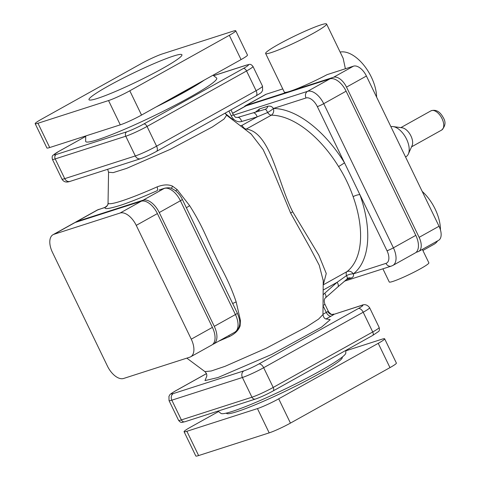 <?xml version="1.0" encoding="UTF-8"?>
<svg xmlns="http://www.w3.org/2000/svg" width="480" height="480" viewBox="0 0 480 480"><rect width="100%" height="100%" fill="white"/><g stroke="black" fill="none" stroke-linecap="round" stroke-linejoin="round"><path stroke-width="0.72" d="M323.298 280.932L319.236 265.248L309.99 247.65L290.622 213.048L273.048 170.748L263.106 149.556L251.136 134.004L249.798 132.918M108.036 203.604A5.076 5.046 8.2 0 1 105.216 207.402L104.664 207.51C107.16 205.968 108.288 204.654 108.036 203.574L108.552 172.242L113.154 172.638L126.612 168.39L170.256 149.346L212.322 126.96L224.046 119.046L226.626 115.17L225.036 113.202M326.46 319.11L326.454 319.11C324.552 318.798 323.4 317.274 322.998 314.538L318.546 319.122L306.318 327.048L266.34 348.18L224.982 366.354L211.218 370.992L204.936 371.616L186.816 358.14M218.646 341.202L229.47 336.534C235.068 333.762 238.614 330.222 240.102 325.92L240.45 320.49L236.166 301.926C228.558 279.366 220.752 268.122 215.22 255.618C207.678 241.338 203.832 227.994 189.618 205.632L177.192 189.642L172.542 186.156C168.42 184.29 163.278 184.53 157.122 186.876A5.076 1.8 -113.8 0 1 157.128 190.704C147.462 195.006 132.24 201.384 121.206 205.08C109.32 208.776 103.992 209.55 105.216 207.402L98.088 209.694L76.944 221.484A16.926 9.138 -119.1 0 0 76.038 221.874A16.926 9.138 -119.1 0 0 75.162 222.498M159.132 189.99L164.898 188.136A5.076 4.248 72.2 0 0 164.25 188.412A16.926 9.138 60.9 0 1 180.408 200.754L159.258 212.544A16.926 9.138 -119.1 0 0 143.1 200.202L76.944 221.484M159.258 212.544L214.278 326.346A16.926 9.138 -119.1 0 1 213.696 343.968A16.926 9.138 -119.1 0 1 212.79 344.358L212.7 344.388M177.192 189.642A5.076 1.47 -40.3 0 1 175.662 190.836M172.542 186.156A5.076 1.626 -68.4 0 1 171.348 188.376M222.84 283.182L196.77 229.26M240.45 320.49A5.076 2.298 -10.2 0 0 239.598 320.676M240.108 325.92A5.076 2.238 19.8 0 0 239.382 325.764M229.47 336.534A5.076 1.8 66.2 0 0 228.708 335.592M98.736 209.412A5.076 4.248 72.2 0 0 98.088 209.694A16.926 9.138 60.9 0 0 97.188 210.084L104.634 207.516M158.994 190.032L164.25 188.412L143.1 200.202M325.92 318.99A5.076 4.806 79.6 0 0 326.208 318.852L330.222 319.674L321.618 327.078L271.554 354.498L218.016 377.526L204.984 380.592L206.67 376.512M325.74 318.93A5.076 2.742 -119.1 0 0 326.208 318.852L331.128 316.116A10.152 0.918 154.2 0 0 334.146 314.262L360.882 305.664A5.076 4.248 -107.8 0 1 361.53 305.382L334.146 314.262A5.076 4.5 -125.8 0 1 327.792 311.484A5.076 0.456 154.2 0 1 326.28 312.414L322.998 314.244M323.454 284.112L326.262 273.492L318.804 255.15L292.698 211.788C284.442 195.654 278.472 172.596 270.246 154.002C260.976 133.608 252.252 129.888 246.366 129.102A5.076 2.742 60.9 0 1 242.058 125.322L257.142 116.91L267.642 112.512A5.076 0.606 146.4 0 0 273.39 108.48A93.924 50.724 60.9 0 1 344.49 162.774L359.874 194.604A93.924 50.724 60.9 0 1 353.334 273.87C354 275.868 353.196 277.29 350.934 278.13L346.14 279.672M245.634 129.426L271.32 115.188C273.48 113.652 274.17 111.414 273.384 108.474L306.03 97.974A5.076 4.248 -107.8 0 1 307.56 91.344L233.538 115.152M225.114 113.376L233.148 119.808M237.654 117.45L265.128 109.314C265.86 109.392 266.694 110.454 267.642 112.512A5.076 2.742 -119.1 0 0 271.32 115.188A88.848 47.982 60.9 0 1 338.574 166.548C344.514 175.842 349.368 185.874 353.13 196.656A88.848 47.982 60.9 0 1 346.95 271.638A5.076 2.742 -119.1 0 0 346.5 275.64L337.098 282.3L323.628 289.806M323.478 284.724L346.95 271.638C349.374 270.624 351.504 271.368 353.34 273.87L385.986 263.37A5.076 4.248 72.2 0 0 391.272 266.124L392.826 265.452A16.926 9.138 -119.1 0 0 393.402 247.83L323.718 103.68A16.926 9.138 -119.1 0 0 307.56 91.344L329.952 78.858A16.926 9.138 60.9 0 1 346.11 91.194L415.8 235.35A16.926 9.138 60.9 0 1 415.218 252.966L392.826 265.452M347.034 278.748C347.646 278.574 347.466 277.542 346.5 275.64A5.076 1.5 162.3 0 1 353.334 273.864M253.02 112.902A5.076 2.778 73.5 0 1 253.056 112.89L253.056 112.89A5.076 2.778 73.5 0 1 257.142 116.91L241.71 121.482A10.152 8.496 72.2 0 1 231.294 115.926L228.924 111.03M265.128 109.314L265.164 109.302A5.076 4.248 72.2 0 0 265.2 109.29A5.076 4.248 72.2 0 0 265.206 109.29A5.076 4.248 72.2 0 0 267.84 106.242C270.282 105.774 272.13 106.518 273.384 108.474M255.336 112.218L259.506 108.924L267.84 106.242M325.452 297.882A5.076 2.61 -131.5 0 0 324.732 293.226L337.098 282.3A5.076 2.61 -131.5 0 1 337.812 286.956L325.452 297.882C324.072 299.088 323.886 301.194 324.894 304.212L328.464 311.598L327.792 311.484M217.974 411.108L220.98 413.412A69.384 6.27 -25.8 0 0 232.254 411.426A69.384 6.27 154.2 0 0 302.19 380.562A69.384 6.27 154.2 0 0 345.792 353.076L345.834 350.412M337.812 286.956L348.33 278.004A5.076 4.248 -107.8 0 1 350.934 278.13M232.584 113.262L245.244 106.206A16.926 9.138 60.9 0 1 246.15 105.81L329.952 78.858M85.728 135.954L85.644 141.228A72.768 6.576 -25.8 0 0 97.728 139.68A72.768 6.576 -25.8 0 0 173.892 105.858A72.768 6.576 -25.8 0 0 216.546 77.952L213 75.228M204.3 80.076A69.384 6.27 154.2 0 1 155.994 107.01M246.252 105.342A13.536 7.314 -119.1 0 0 245.526 105.654L265.434 94.554A13.536 7.314 60.9 0 1 266.154 94.242L246.252 105.342L333.582 77.25A13.536 7.314 -119.1 0 1 346.512 87.12L419.13 237.342A13.536 7.314 -119.1 0 1 418.668 251.436A13.536 7.314 -119.1 0 1 417.942 251.754L416.094 252.348M245.526 105.654A13.536 7.314 -119.1 0 0 244.266 106.752M418.668 251.436L438.57 240.342A13.536 7.314 60.9 0 0 439.038 226.248L366.414 76.026A13.536 7.314 60.9 0 0 353.49 66.156L327.108 74.64A33.846 3.06 154.2 0 1 289.92 91.296A33.846 3.06 154.2 0 1 284.328 92.154L265.62 53.46A33.846 3.06 154.2 0 1 278.454 44.406A33.846 3.06 154.2 0 1 309.504 29.268A33.846 3.06 154.2 0 1 326.568 24A33.846 3.06 154.2 0 1 313.74 33.054A33.846 3.06 154.2 0 1 282.684 48.198A33.846 3.06 154.2 0 1 265.62 53.46M266.154 94.242L282.756 88.902M340.14 52.074A33.846 18.276 60.9 0 1 363.834 65.19A33.846 18.276 60.9 0 1 376.62 97.14M345.384 68.76L343.158 58.32M382.89 268.818L389.25 281.988A22.002 1.986 154.2 0 0 400.344 278.562A22.002 1.986 154.2 0 0 420.528 268.722A22.002 1.986 154.2 0 0 428.868 262.836L422.352 249.384M422.202 191.418A33.846 18.276 60.9 0 1 440.448 229.902M437.634 240.864A33.846 18.276 60.9 0 1 433.98 244.296L422.892 250.476M120.09 213.036L141.234 201.246A16.926 9.138 60.9 0 1 157.392 213.582L212.412 327.384A16.926 9.138 60.9 0 1 211.83 345.006L190.68 356.796A16.926 9.138 -119.1 0 0 191.262 339.174L136.242 225.372A16.926 9.138 -119.1 0 0 120.09 213.036L53.928 234.312A16.926 9.138 -119.1 0 0 53.022 234.708A16.926 9.138 -119.1 0 0 52.44 252.324L107.454 366.132A16.926 9.138 -119.1 0 0 123.612 378.468L189.774 357.186A16.926 9.138 -119.1 0 0 190.68 356.796M141.234 201.246L75.078 222.522A16.926 9.138 60.9 0 0 74.172 222.918L53.022 234.708M162.372 53.91A16.926 1.53 -25.8 0 0 141.108 63.678L41.586 119.16A16.926 1.53 -25.8 0 0 35.172 123.69A16.926 1.53 -25.8 0 0 37.968 123.258L108.54 100.56A16.926 1.53 -25.8 0 0 129.798 90.792L229.326 35.31A16.926 1.53 -25.8 0 0 235.74 30.78A16.926 1.53 -25.8 0 0 232.944 31.212L162.372 53.91M108.546 85.89A51.618 4.662 -25.8 0 0 88.986 99.702A51.618 4.662 -25.8 0 0 115.008 91.668A51.618 4.662 -25.8 0 0 162.36 68.58A51.618 4.662 -25.8 0 0 181.926 54.768A51.618 4.662 -25.8 0 0 155.904 62.802A51.618 4.662 -25.8 0 0 108.546 85.89M235.74 30.78L247.476 55.056A16.926 1.53 154.2 0 1 241.062 59.586L141.534 115.068A16.926 1.53 154.2 0 1 120.276 124.842L49.704 147.54A16.926 1.53 154.2 0 1 46.908 147.966L35.172 123.69M194.862 85.338A64.308 5.814 154.2 0 1 165.432 101.748M278.706 398.82L290.442 423.102A16.926 1.53 154.2 0 1 269.184 432.87L198.612 455.568A16.926 1.53 154.2 0 1 195.816 456L184.08 431.724A16.926 1.53 -25.8 0 0 186.876 431.292L257.448 408.594A16.926 1.53 -25.8 0 0 278.706 398.82L378.234 343.338A16.926 1.53 -25.8 0 0 384.648 338.814A16.926 1.53 -25.8 0 0 381.852 339.24L345.828 350.826M290.442 423.102L389.97 367.62A16.926 1.53 154.2 0 0 396.384 363.09L384.648 338.814M218.556 411.552L190.494 427.194A16.926 1.53 -25.8 0 0 184.08 431.724M226.392 413.1L226.464 413.256A64.308 5.814 -25.8 0 0 258.888 403.254A64.308 5.814 -25.8 0 0 317.886 374.484A64.308 5.814 -25.8 0 0 342.258 357.276L342.186 357.12M408.36 153.996L412.104 145.62A10.998 5.94 60.9 0 0 410.934 135.948A10.998 5.94 -119.1 0 0 402.174 127.8L393.078 126.582A16.926 9.138 -119.1 0 1 406.554 139.116A16.926 9.138 60.9 0 1 408.36 153.996A16.926 9.138 60.9 0 1 405.972 156.738L405.546 156.972M393.078 126.582A16.926 9.138 -119.1 0 0 390.888 126.648M157.122 186.876C127.998 199.788 107.088 206.52 108.084 202.644M164.898 188.136C171.648 187.068 171.57 188.748 174.6 190.056C177.822 192.324 180.402 195.438 182.334 199.392A5.076 0.456 154.2 0 1 180.408 200.754L235.422 314.556L214.278 326.346M189.618 205.632A5.076 0.96 -36.3 0 1 186.336 207.678M236.166 301.926L232.65 303.48M222.744 282.99L237.348 313.2A5.076 0.456 154.2 0 1 235.422 314.556A16.926 9.138 60.9 0 1 234.84 332.178L213.696 343.968M292.698 211.788A8.46 0.81 -25.9 0 0 290.622 213.048M240.864 125.616L242.058 125.322M206.532 373.608L175.902 390.684A11.844 1.068 -25.8 0 0 173.37 393.552L243.942 370.854A11.844 1.068 -25.8 0 0 258.822 364.014L358.35 308.532A11.844 1.068 -25.8 0 0 360.882 305.664M323.43 306.522L326.28 312.414A5.076 2.742 -119.1 0 0 331.128 316.116M324.732 293.226A10.152 8.496 72.2 0 0 323.682 294.36M353.13 196.656A5.076 1.254 160.3 0 1 359.874 194.604L387.024 250.764A5.076 0.456 -25.8 0 0 393.402 247.83L415.8 235.35M338.574 166.548A5.076 0.354 148.3 0 0 344.49 162.774L317.34 106.608A11.844 6.396 -119.1 0 0 306.03 97.974M257.874 111.468A5.076 4.248 72.2 0 0 259.506 108.924M237.588 117.474A5.076 2.778 73.5 0 1 237.618 117.462A5.076 2.778 73.5 0 1 241.71 121.482M230.958 109.896L233.22 114.564A5.076 0.456 154.2 0 1 231.294 115.926M324.894 304.212A5.076 0.456 154.2 0 1 323.484 305.28M175.902 390.684A5.076 2.742 -119.1 0 0 175.632 390.804C167.994 395.34 170.358 394.608 168.948 396.288L169.038 400.614A16.926 1.53 -25.8 0 0 171.834 400.182L242.406 377.49A16.926 1.53 -25.8 0 0 263.67 367.716L363.198 312.234A16.926 1.53 -25.8 0 0 369.612 307.704C367.32 304.716 364.626 303.942 361.53 305.382M173.37 393.552A5.076 4.248 72.2 0 0 171.834 400.182L181.374 419.91A3.384 2.832 72.2 0 0 184.896 421.746C182.112 422.13 181.356 423.672 178.578 420.342A16.926 1.53 -25.8 0 0 181.374 419.91L251.946 397.212A3.384 2.832 72.2 0 0 255.468 399.048C260.616 397.248 266.49 394.554 273.09 390.966L372.612 335.484L378.36 331.632C379.392 331.11 379.656 329.706 379.146 327.432L369.612 307.704M243.942 370.854A5.076 4.248 72.2 0 0 242.406 377.49L251.946 397.212A16.926 1.53 -25.8 0 0 273.204 387.438L263.67 367.716A5.076 2.742 60.9 0 0 258.822 364.014M358.35 308.532A5.076 2.742 60.9 0 1 363.198 312.234L372.732 331.962A16.926 1.53 -25.8 0 0 379.146 327.432M273.09 390.966A3.384 1.83 60.9 0 0 273.204 387.438L372.732 331.962A3.384 1.83 60.9 0 1 372.612 335.484M385.986 263.37A11.844 6.396 -119.1 0 0 387.024 250.764M317.34 106.608A5.076 0.456 -25.8 0 0 323.718 103.68L346.11 91.194M246.15 105.81L232.632 113.352M213.576 75.672L246.66 65.034C249.438 64.65 250.194 63.108 252.978 66.438L262.512 86.166A16.926 1.53 154.2 0 1 256.098 90.69L156.576 146.172A16.926 1.53 154.2 0 1 135.312 155.946L64.74 178.644A16.926 1.53 154.2 0 1 61.944 179.076C63.606 181.95 66.3 182.724 70.026 181.398A5.076 4.248 -107.8 0 1 64.74 178.644L55.206 158.916A3.384 2.832 -107.8 0 1 56.226 154.494A13.536 1.224 154.2 0 1 59.118 151.218L85.722 136.386L58.938 151.296A3.384 1.83 60.9 0 1 59.118 151.218M262.512 86.166L262.608 90.492C260.97 92.58 263.25 91.584 255.924 95.976A5.076 2.742 -119.1 0 0 256.098 90.69L246.564 70.968A3.384 1.83 -119.1 0 0 243.33 68.502L143.808 123.984A13.536 1.224 154.2 0 1 126.798 131.802L56.226 154.494M255.924 95.976L156.402 151.458A5.076 2.742 -119.1 0 0 156.576 146.172L147.036 126.45A3.384 1.83 -119.1 0 0 143.808 123.984M156.402 151.458C151.308 154.14 147.414 156.276 140.598 158.7A5.076 4.248 -107.8 0 1 135.312 155.946L125.778 136.224A3.384 2.832 -107.8 0 1 126.798 131.802M213.624 75.708L246.228 65.22A13.536 1.224 154.2 0 1 243.33 68.502M246.66 65.034A3.384 2.832 72.2 0 0 246.228 65.22M252.978 66.438A16.926 1.53 154.2 0 1 246.564 70.968L147.036 126.45A16.926 1.53 154.2 0 1 125.778 136.224L55.206 158.916A16.926 1.53 154.2 0 1 52.41 159.348L61.944 179.076M353.49 66.156L333.582 77.25M439.038 226.248L419.13 237.342M366.414 76.026L346.512 87.12M136.242 225.372L157.392 213.582M191.262 339.174L212.412 327.384M53.928 234.312L75.078 222.522M49.704 147.54L37.968 123.258M120.276 124.842L108.54 100.56M141.534 115.068L129.798 90.792M241.062 59.586L229.326 35.31M257.448 408.594L269.184 432.87M186.876 431.292L198.612 455.568M378.234 343.338L389.97 367.62M430.944 110.85C435.816 109.176 439.944 111.462 443.316 117.708C446.01 122.094 445.458 126.21 441.654 130.062A10.998 5.94 -119.1 0 0 442.032 118.614A10.998 5.94 -119.1 0 0 430.944 110.85L400.848 127.626M323.232 279.792L322.974 314.562M251.106 134.04L226.596 115.2M97.188 210.084L76.038 221.874M237.348 313.2C240.06 319.902 241.992 326.85 234.84 332.178M182.334 199.392L196.938 229.602M204.936 371.616C206.82 373.602 207.3 375.45 206.37 377.16M108.552 172.242L107.682 169.284M233.22 114.564C236.496 118.686 235.008 116.904 237.618 117.462L265.2 109.29M328.464 311.598C332.43 316.194 332.178 313.776 334.164 314.184M206.52 373.578L175.632 390.804M178.578 420.342L169.038 400.614M184.896 421.746L255.468 399.048M344.37 281.208L391.272 266.124M140.598 158.7L70.026 181.398M58.938 151.296L53.19 155.148C52.158 155.67 51.9 157.074 52.41 159.348M326.568 24L343.218 58.44M441.654 130.062L411.564 146.838"/></g></svg>
